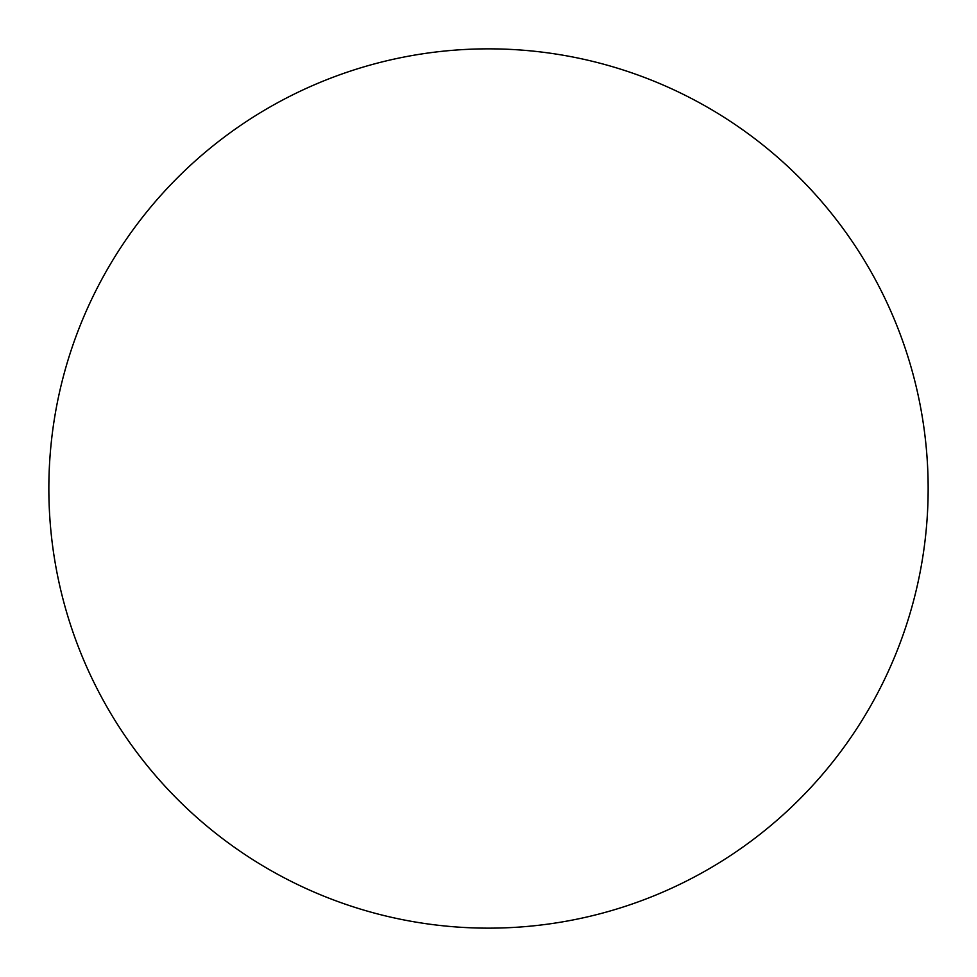<?xml version="1.0" encoding="UTF-8"?>
<svg xmlns="http://www.w3.org/2000/svg" width="977" height="977" viewBox="0 0 977 977"><rect width="100%" height="100%" fill="white"/><g stroke="black" fill="none" stroke-linecap="round" stroke-linejoin="round"><path stroke-width="1.47" d="M488.5 48.85A439.65 439.65 0 0 1 928.15 488.5A439.65 439.65 0 0 1 488.5 928.15A439.65 439.65 0 0 1 48.85 488.5A439.65 439.65 0 0 1 488.5 48.85M48.85 488.5A439.65 439.65 0 0 0 488.5 928.15A439.65 439.65 0 0 0 928.15 488.5A439.65 439.65 0 0 0 488.5 48.85A439.65 439.65 0 0 0 48.85 488.5"/></g></svg>
